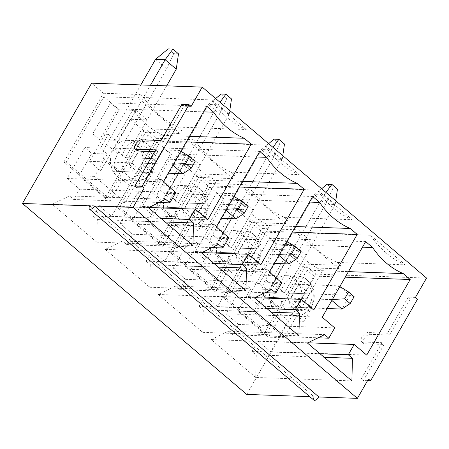 <?xml version="1.0" encoding="UTF-8"?>
<svg xmlns="http://www.w3.org/2000/svg" width="449" height="449" viewBox="0 0 449 449"><rect width="100%" height="100%" fill="white"/><g stroke="black" fill="none" stroke-linecap="round" stroke-linejoin="round"><path stroke-width="0.34" stroke-dasharray="2.25 1.68" d="M211.081 250.94L222.21 260.414A20.873 10.103 -49.6 0 1 223.714 244.093L272.622 159.036L261.498 149.568L212.59 234.619A20.873 10.103 -49.6 0 0 211.081 250.94A20.873 10.103 -49.6 0 0 214.729 252.231L277.852 254.476L285.755 240.731L296.879 250.2L231.358 247.87L282.241 159.378L271.117 149.91L261.498 149.568L268.637 143.652M286.877 241.427L285.755 240.731L220.229 238.402L271.117 149.91L272.992 147.356M236.264 209.47L206.619 261.021L195.495 251.547L237.572 253.045L245.48 239.3L220.229 238.402L231.358 247.87L220.229 238.402L241.966 200.596L253.096 210.07L236.264 209.47L251.558 222.491L285.822 223.709L287.803 220.274L284.324 217.316A97.686 79.827 -88 0 1 249.554 187.716L246.08 184.758L244.104 188.193L285.822 223.709M301.139 251.592L296.879 250.2L288.976 263.95M222.21 260.414A20.873 10.103 -49.6 0 0 225.858 261.705L274.227 263.423M284.464 144.039L279.66 143.865L272.622 159.036L282.241 159.378L282.775 155.685M278.874 255.346L277.852 254.476L279.418 254.392M279.66 143.865L274.092 139.128M264.068 296.048L275.192 305.516A20.873 10.103 -49.6 0 1 276.702 289.195L325.609 204.138L314.485 194.67L265.572 279.727A20.873 10.103 -49.6 0 0 264.068 296.048A20.873 10.103 -49.6 0 0 267.716 297.339L330.84 299.584L338.742 285.833L349.866 295.307L284.34 292.978L335.229 204.48L324.105 195.012L314.485 194.67L321.624 188.754M339.859 286.535L338.742 285.833L273.216 283.504L324.105 195.012L325.974 192.458M289.246 254.572L259.606 306.123L248.482 296.654L290.559 298.147L298.467 284.402L273.216 283.504L284.34 292.978L273.216 283.504L294.954 245.704L306.078 255.172L289.246 254.572L304.545 267.598L338.81 268.816L340.785 265.376L337.311 262.418A97.686 79.827 -88 0 1 302.542 232.823L299.068 229.866L297.092 233.3L338.81 268.816M354.126 296.699L349.866 295.307L341.964 309.052M275.192 305.516A20.873 10.103 -49.6 0 0 278.84 306.807L327.214 308.53M337.452 189.141L332.642 188.973L325.609 204.138L335.229 204.48L335.762 200.793M331.856 300.454L330.84 299.584L332.406 299.5M332.642 188.973L327.08 184.236M158.099 205.838L169.222 215.307A20.873 10.103 -49.6 0 1 170.727 198.986L219.64 113.934L208.51 104.46L159.603 189.517A20.873 10.103 -49.6 0 0 158.099 205.838A20.873 10.103 -49.6 0 0 161.741 207.129L224.865 209.374L232.767 195.629L243.897 205.098L178.371 202.768L229.254 114.276L218.13 104.802L208.51 104.46L215.655 98.544M233.89 196.325L232.767 195.629L167.241 193.294L218.13 104.802L220.004 102.249M183.276 164.368L153.631 215.913L142.507 206.445L184.59 207.943L192.492 194.192L167.241 193.294L178.371 202.768L167.241 193.294L188.984 155.494L200.108 164.963L183.276 164.368L198.57 177.389L232.84 178.607L234.816 175.172L231.336 172.208A97.686 79.827 -88 0 1 196.572 142.614L193.092 139.656L191.117 143.091L232.84 178.607M248.157 206.489L243.897 205.098L235.989 218.843M169.222 215.307A20.873 10.103 -49.6 0 0 172.871 216.598L221.239 218.321M231.482 98.932L226.672 98.763L219.64 113.934L229.254 114.276L229.793 110.583M225.886 210.244L224.865 209.374L226.436 209.29M226.672 98.763L221.11 94.026M140.818 84.934L106.615 144.415A20.873 10.103 -49.6 0 0 105.111 160.731A20.873 10.103 -49.6 0 0 108.759 162.022L171.877 164.267L179.785 150.522L114.259 148.192L150.437 85.276M180.902 151.223L190.909 159.996L125.383 157.661L114.259 148.192L139.504 149.09L150.634 158.559L142.726 172.309L131.602 162.835L139.504 149.09M66.317 162.061L108.041 197.577L105.633 197.493L63.915 161.977L66.317 162.061L103.865 96.765L119.165 109.792L135.996 110.387L114.259 148.192L125.383 157.661L166.674 85.854M195.169 161.382L190.909 159.996L183.001 173.741M155.522 59.358L166.652 68.826L117.739 153.884A20.873 10.103 -49.6 0 0 116.235 170.205A20.873 10.103 -49.6 0 0 119.883 171.496L168.257 173.213M178.494 53.829L173.684 53.655L166.652 68.826L176.266 69.168M172.899 165.137L171.877 164.267L173.449 164.182M173.684 53.655L168.122 48.924M63.915 161.977L103.438 93.246L91.613 83.183M105.633 197.493L145.156 128.762L181.828 130.064L178.354 127.106A97.686 79.827 -88 0 1 143.585 97.512L140.105 94.548L138.129 97.989L179.853 133.505L181.828 130.064M116.897 207.084L119.305 207.169L161.028 242.684L158.62 242.6L116.897 207.084L156.42 138.348L145.156 128.762M158.62 242.6L198.144 173.864L234.816 175.172M169.885 252.186L172.293 252.271L214.01 287.787L211.608 287.702L169.885 252.186L209.408 183.456L198.144 173.864M211.608 287.702L251.131 218.972L287.803 220.274M222.872 297.289L225.275 297.378L266.998 332.894L264.596 332.804L222.872 297.289L262.396 228.558L251.131 218.972M264.596 332.804L304.119 264.074L340.785 265.376M246.77 394.418L315.939 274.137L304.119 264.074M137.175 150.679A5.742 2.778 130.4 0 1 138.135 145.33A5.742 2.778 130.4 0 1 143.613 141.581L163.15 142.277L183.899 106.194L191.111 106.447M183.899 106.194L181.811 104.415M136.962 187.811L157.711 151.728L154.669 151.622M142.507 206.445L172.147 154.894L188.984 155.494M161.028 242.684L198.57 177.389M119.305 207.169L156.853 141.873L172.147 154.894M153.631 215.913L195.713 217.411L184.59 207.943M192.492 194.192L203.616 203.666L178.371 202.768L200.108 164.963M203.616 203.666L195.713 217.411M156.853 141.873L191.117 143.091M156.42 138.348L193.092 139.656M303.945 321.316L296.991 315.394L284.15 337.732L253.55 311.69L266.397 289.347L259.443 283.431L267.346 269.686L251.721 269.125L269.507 238.2L276.455 244.116L292.086 244.671A85.742 70.066 92 0 0 322.685 270.719L304.899 301.649L311.853 307.565L303.945 321.316L288.32 320.76L270.534 351.685L258.018 341.032L252.085 351.343L256.261 354.895L324.2 357.309M256.261 354.895L255.711 377.463L351.893 380.881M255.711 377.463L211.21 339.579L307.391 343.002M211.21 339.579L228.446 331.216L324.627 334.64M228.446 331.216L232.616 334.769L318.094 337.811M232.616 334.769L238.542 324.459L334.73 327.882M238.542 324.459L226.027 313.806L322.214 317.224M259.443 283.431L243.813 282.876L226.027 313.806M269.507 238.2L365.688 241.618M267.346 269.686L274.3 275.602L292.086 244.671L362.495 247.18M345.236 277.19L314.008 276.079L307.054 270.163L348.43 271.634M311.853 307.565L296.222 307.009L314.008 276.079M270.534 351.685L366.715 355.108M258.018 341.032L307.801 342.806M252.085 351.343L320.03 353.761M288.32 320.76L281.366 314.839L268.519 337.177L237.925 311.129L250.767 288.791L243.813 282.876M296.991 315.394L281.366 314.839M284.15 337.732L268.519 337.177M253.55 311.69L237.925 311.129M266.397 289.347L250.767 288.791M298.86 306.746A19.829 16.203 92 0 0 300.207 286.535A19.829 16.203 92 0 0 286.355 275.686A19.829 16.203 92 0 0 272.436 284.251A19.829 16.203 92 0 0 271.089 304.461A19.829 16.203 92 0 0 284.941 315.316A19.829 16.203 92 0 0 298.86 306.746M251.721 269.125L258.675 275.046L276.455 244.116M274.3 275.602L258.675 275.046M307.054 270.163L289.268 301.094L296.222 307.009M304.899 301.649L289.268 301.094M315.939 274.137L426.55 278.071M405.239 264.837A97.686 79.827 -88 0 1 370.47 235.242L405.239 264.837L337.311 262.418M370.47 235.242L302.542 232.823M262.396 228.558L299.068 229.866M352.252 219.729A97.686 79.827 -88 0 1 317.488 190.135L352.252 219.729L284.324 217.316M317.488 190.135L249.554 187.716M209.408 183.456L246.08 184.758M299.27 174.627A97.686 79.827 -88 0 1 264.5 145.033L299.27 174.627L231.336 172.208M264.5 145.033L196.572 142.614M246.282 129.52A97.686 79.827 -88 0 1 211.513 99.925L246.282 129.52L178.354 127.106M211.513 99.925L143.585 97.512M103.438 93.246L140.105 94.548M150.634 158.559L125.383 157.661L147.12 119.861L130.289 119.26L100.649 170.811L142.726 172.309M89.778 205.861L314.104 396.815L309.788 396.658M52.247 204.267L69.483 195.904L73.658 199.457L79.585 189.147L67.069 178.489L84.855 147.558L91.809 153.479L78.962 175.817L109.562 201.865L122.403 179.527L129.357 185.443L111.571 216.373L99.055 205.721L93.128 216.031L97.298 219.578L96.754 242.146L52.247 204.267L148.434 207.685M225.275 297.378L262.822 232.082L297.092 233.3M219.449 239.149A19.829 16.203 92 0 0 218.102 259.359A19.829 16.203 92 0 0 231.959 270.208A19.829 16.203 92 0 0 245.872 261.638A19.829 16.203 92 0 0 247.219 241.427A19.829 16.203 92 0 0 233.368 230.578A19.829 16.203 92 0 0 219.449 239.149M172.293 252.271L209.84 186.975L244.104 188.193M166.461 194.041A19.829 16.203 92 0 0 165.114 214.252A19.829 16.203 92 0 0 178.971 225.106A19.829 16.203 92 0 0 192.885 216.536A19.829 16.203 92 0 0 194.232 196.325A19.829 16.203 92 0 0 180.38 185.476A19.829 16.203 92 0 0 166.461 194.041M168.33 185.392L152.699 184.836L170.485 153.906L186.116 154.462A85.742 70.066 92 0 0 216.71 180.509L198.924 211.44L205.878 217.355L197.975 231.106L191.021 225.185L178.174 247.522L147.581 221.48L160.422 199.143L153.474 193.222L161.376 179.477L168.33 185.392L186.116 154.462L256.519 156.97M208.033 185.875L201.079 179.954L183.293 210.884L190.247 216.8L208.033 185.875L239.261 186.98M161.376 179.477L145.745 178.921L152.699 184.836M160.422 199.143L144.797 198.587L137.843 192.666L153.474 193.222M147.581 221.48L131.95 220.925L144.797 198.587M178.174 247.522L162.544 246.967L131.95 220.925M191.021 225.185L175.391 224.629L162.544 246.967M197.975 231.106L182.345 230.55L175.391 224.629M198.924 211.44L183.293 210.884M205.878 217.355L190.247 216.8M201.079 179.954L242.454 181.424M145.745 178.921L163.531 147.99L170.485 153.906M182.345 230.55L164.559 261.475L152.043 250.823L146.116 261.133L214.061 263.552M146.116 261.133L150.286 264.686L218.231 267.104M150.286 264.686L149.736 287.253L105.234 249.369L122.47 241.006L126.646 244.559L132.573 234.249L120.057 223.596L137.843 192.666M152.043 250.823L201.826 252.596M164.559 261.475L260.746 264.899M163.531 147.99L259.713 151.408M120.057 223.596L216.238 227.014M132.573 234.249L228.754 237.673M126.646 244.559L212.119 247.601M122.47 241.006L218.657 244.43M105.234 249.369L201.421 252.793M149.736 287.253L245.923 290.677M214.01 287.787L251.558 222.491M209.84 186.975L225.134 200.001L241.966 200.596M195.495 251.547L225.134 200.001M245.48 239.3L256.603 248.768L231.358 247.87L253.096 210.07M256.603 248.768L248.701 262.513L237.572 253.045M206.619 261.021L248.701 262.513M261.021 230.977L254.067 225.056L236.281 255.986L243.235 261.907L261.021 230.977L292.248 232.088M221.318 230.5L205.687 229.944L223.473 199.014L239.104 199.569A85.742 70.066 92 0 0 269.697 225.611L251.911 256.542L258.865 262.463L250.963 276.208L244.009 270.287L231.162 292.63L200.568 266.583L213.41 244.245L206.456 238.324L214.364 224.579L221.318 230.5L239.104 199.569L309.507 202.072M214.364 224.579L198.733 224.023L205.687 229.944M213.41 244.245L197.779 243.689L190.825 237.768L206.456 238.324M200.568 266.583L184.937 266.027L197.779 243.689M231.162 292.63L215.531 292.069L184.937 266.027M244.009 270.287L228.378 269.731L215.531 292.069M250.963 276.208L235.332 275.652L228.378 269.731M251.911 256.542L236.281 255.986M258.865 262.463L243.235 261.907M254.067 225.056L295.442 226.532M198.733 224.023L216.519 193.092L223.473 199.014M235.332 275.652L217.546 306.583L205.03 295.93L199.098 306.24L267.043 308.654M199.098 306.24L203.274 309.788L271.218 312.207M203.274 309.788L202.724 332.355L158.222 294.477L175.458 286.114L179.628 289.661L185.56 279.357L173.045 268.698L190.825 237.768M205.03 295.93L254.813 297.698M217.546 306.583L313.728 310.006M216.519 193.092L312.7 196.516M173.045 268.698L269.226 272.122M185.56 279.357L281.742 282.775M179.628 289.661L265.106 292.703M175.458 286.114L271.645 289.532M158.222 294.477L254.403 297.895M202.724 332.355L298.911 335.779M266.998 332.894L304.545 267.598M262.822 232.082L278.122 245.103L294.954 245.704M248.482 296.654L278.122 245.103M298.467 284.402L309.591 293.876L284.34 292.978L306.078 255.172M309.591 293.876L301.689 307.621L290.559 298.147M259.606 306.123L301.689 307.621M97.298 219.578L165.243 221.997M96.754 242.146L192.935 245.569M69.483 195.904L165.67 199.328M73.658 199.457L159.131 202.493M79.585 189.147L175.772 192.565M67.069 178.489L163.256 181.912M100.486 148.119L108.389 134.369L92.758 133.813L110.544 102.883L117.498 108.804L133.129 109.36A85.742 70.066 92 0 0 163.722 135.407L145.936 166.332L152.89 172.253L144.988 185.998L138.034 180.083L125.187 202.42L94.593 176.373L107.44 154.035L100.486 148.119L84.855 147.558M110.544 102.883L206.731 106.306M108.389 134.369L115.342 140.29L133.129 109.36L203.532 111.863M186.273 141.878L155.045 140.767L148.091 134.846L189.472 136.322M152.89 172.253L137.265 171.698L155.045 140.767M144.988 185.998L129.357 185.443M111.571 216.373L207.758 219.797M99.055 205.721L148.838 207.489M93.128 216.031L161.073 218.444M92.758 133.813L99.712 139.734L117.498 108.804M148.091 134.846L130.311 165.776L137.265 171.698M145.936 166.332L130.311 165.776M138.034 180.083L122.403 179.527M125.187 202.42L109.562 201.865M94.593 176.373L78.962 175.817M107.44 154.035L91.809 153.479M115.342 140.29L99.712 139.734M139.903 171.434A19.829 16.203 92 0 0 141.25 151.223A19.829 16.203 92 0 0 127.393 140.369A19.829 16.203 92 0 0 113.479 148.939A19.829 16.203 92 0 0 112.127 169.15A19.829 16.203 92 0 0 125.984 179.998A19.829 16.203 92 0 0 139.903 171.434M103.865 96.765L138.129 97.989M135.996 110.387L147.12 119.861M130.289 119.26L145.588 132.281L179.853 133.505M108.041 197.577L145.588 132.281M100.649 170.811L89.519 161.337L119.165 109.792M417.519 299.18L410.307 298.922L389.558 335.005L370.021 334.314A5.742 2.778 -49.6 0 0 364.543 338.063A5.742 2.778 -49.6 0 0 363.583 343.406A5.742 2.778 -49.6 0 0 364.582 343.76L384.125 344.456L363.37 380.544L367.54 380.69M415.432 297.401L408.22 297.148L410.307 298.922M408.22 297.148L387.47 333.231L389.558 335.005M387.47 333.231L367.933 332.535A5.742 2.778 -49.6 0 0 362.461 336.284A5.742 2.778 -49.6 0 0 361.496 341.633A5.742 2.778 -49.6 0 0 362.5 341.986L382.037 342.682L384.125 344.456M382.037 342.682L361.288 378.765L363.37 380.544M361.288 378.765L368.5 379.023M314.104 396.815A4.176 2.021 -49.6 0 0 313.8 400.076M157.711 151.728L155.629 149.949M163.15 142.277L161.062 140.503M89.519 161.337L131.602 162.835M223.714 244.093L212.59 234.619M225.858 261.705L214.729 252.231M276.702 289.195L265.572 279.727M278.84 306.807L267.716 297.339M170.727 198.986L159.603 189.517M172.871 216.598L161.741 207.129M117.739 153.884L106.615 144.415M119.883 171.496L108.759 162.022M131.383 152.413A14.609 11.938 -88 0 1 151.975 154.422A14.609 11.938 -88 0 1 139.993 175.256A14.609 11.938 -88 0 1 131.383 152.413M124.901 149.343A19.829 16.203 -88 0 1 138.814 140.778A19.829 16.203 -88 0 1 154.304 161.169A19.829 16.203 -88 0 1 137.405 180.408A19.829 16.203 -88 0 1 123.554 169.554A19.829 16.203 -88 0 1 124.901 149.343M290.34 287.725A14.609 11.938 -88 0 1 310.933 289.74A14.609 11.938 -88 0 1 298.955 310.573A14.609 11.938 -88 0 1 290.34 287.725M283.858 284.66A19.829 16.203 -88 0 1 297.777 276.09A19.829 16.203 -88 0 1 313.262 296.48A19.829 16.203 -88 0 1 296.362 315.72A19.829 16.203 -88 0 1 282.511 304.871A19.829 16.203 -88 0 1 283.858 284.66M237.353 242.623A14.609 11.938 -88 0 1 257.945 244.632A14.609 11.938 -88 0 1 245.968 265.466A14.609 11.938 -88 0 1 237.353 242.623M230.87 239.553A19.829 16.203 -88 0 1 244.789 230.988A19.829 16.203 -88 0 1 260.274 251.378A19.829 16.203 -88 0 1 243.38 270.618A19.829 16.203 -88 0 1 229.523 259.763A19.829 16.203 -88 0 1 230.87 239.553M184.365 197.515A14.609 11.938 -88 0 1 204.957 199.53A14.609 11.938 -88 0 1 192.98 220.364A14.609 11.938 -88 0 1 184.365 197.515M177.883 194.451A19.829 16.203 -88 0 1 191.802 185.88A19.829 16.203 -88 0 1 207.286 206.271A19.829 16.203 -88 0 1 190.393 225.51A19.829 16.203 -88 0 1 176.536 214.661A19.829 16.203 -88 0 1 177.883 194.451M367.933 332.535L370.021 334.314M362.5 341.986L364.582 343.76M143.613 141.581L141.525 139.807M105.111 160.731L116.235 170.205M127.393 140.369L138.814 140.778C141.654 140.885 144.314 141.749 146.795 143.371L151.044 147.373C154.102 151.498 155.494 156.319 155.225 161.842C154.843 166.916 153.098 171.226 149.988 174.779L145.414 178.455C142.861 179.847 140.195 180.498 137.405 180.408L125.984 179.998M286.355 275.686L297.777 276.09C300.611 276.197 303.271 277.067 305.752 278.689L310.001 282.69C313.06 286.816 314.457 291.637 314.182 297.154C313.8 302.228 312.061 306.544 308.951 310.096L304.371 313.772C301.823 315.164 299.152 315.81 296.362 315.72L284.941 315.316M233.368 230.578L244.789 230.988C247.629 231.095 250.289 231.959 252.765 233.581L257.013 237.583C260.072 241.708 261.47 246.529 261.195 252.052C260.818 257.125 259.073 261.436 255.964 264.989L251.389 268.665C248.836 270.057 246.164 270.708 243.38 270.618L231.959 270.208M180.38 185.476L191.802 185.88C194.642 185.987 197.302 186.857 199.783 188.479L204.026 192.481C207.09 196.606 208.482 201.427 208.213 206.95C207.831 212.018 206.085 216.334 202.976 219.887L198.402 223.563C195.848 224.955 193.182 225.6 190.393 225.51L178.971 225.106M363.583 343.406L361.496 341.633"/><path stroke-width="0.67" d="M291.626 253.73L297.187 258.467L301.139 251.592L295.577 246.855L291.626 253.73L279.418 254.392M268.637 143.652L274.092 139.128L278.902 139.302L284.464 144.039L282.775 155.685M272.992 147.356L278.902 139.302M274.227 263.423L288.976 263.95L278.874 255.346M286.877 241.427L295.577 246.855M297.187 258.467L288.976 263.95M344.613 298.832L350.175 303.569L354.126 296.699L348.564 291.962L344.613 298.832L332.406 299.5M321.624 188.754L327.08 184.236L331.89 184.404L337.452 189.141L335.762 200.793M325.974 192.458L331.89 184.404M327.214 308.53L341.964 309.052L331.856 300.454M339.859 286.535L348.564 291.962M350.175 303.569L341.964 309.052M238.638 208.628L244.2 213.359L248.157 206.489L242.589 201.753L238.638 208.628L226.436 209.29M215.655 98.544L221.11 94.026L225.914 94.2L231.482 98.932L229.793 110.583M220.004 102.249L225.914 94.2M221.239 218.321L235.989 218.843L225.886 210.244M233.89 196.325L242.589 201.753M244.2 213.359L235.989 218.843M185.65 163.52L191.218 168.257L195.169 161.382L189.607 156.65L185.65 163.52L173.449 164.182M155.522 59.358L168.122 48.924L172.932 49.093L178.494 53.829L176.266 69.168L165.142 59.7L155.522 59.358L140.818 84.934M150.437 85.276L165.142 59.7L172.932 49.093M166.674 85.854L176.266 69.168M168.257 173.213L183.001 173.741L172.899 165.137M180.902 151.223L189.607 156.65M191.218 168.257L183.001 173.741M91.613 83.183L22.45 203.464L89.778 205.861A4.176 2.021 130.4 0 0 89.48 209.122L313.8 400.076A4.176 2.021 -49.6 0 0 318.913 396.983L94.587 206.029L133.061 207.399L144.18 188.069L136.962 187.811L134.88 186.038L155.629 149.949L136.092 149.259A5.742 2.778 130.4 0 1 135.087 148.9A5.742 2.778 130.4 0 1 136.053 143.557A5.742 2.778 130.4 0 1 141.525 139.807L161.062 140.503L181.811 104.415L189.023 104.673L191.111 106.447L202.23 87.117L91.613 83.183M309.788 396.658L246.77 394.418L22.45 203.464M154.669 151.622L138.174 151.032A5.742 2.778 130.4 0 1 137.175 150.679L135.087 148.9M94.587 206.029A4.176 2.021 130.4 0 1 89.48 209.122M144.18 188.069L142.092 186.29L189.023 104.673M367.54 380.69L370.588 380.797L368.5 379.023L357.387 398.353L133.061 207.399M370.588 380.797L417.519 299.18L415.432 297.401L426.55 278.071L202.23 87.117M242.297 264.556L246.473 268.109L245.923 290.677L201.421 252.793L218.657 244.43L222.827 247.983L228.754 237.673L216.238 227.014L259.713 151.408L266.667 157.33A85.742 70.066 92 0 0 297.266 183.377L304.22 189.293L260.746 264.899L248.224 254.246L242.297 264.556L214.061 263.552M348.272 354.766L352.443 358.313L351.893 380.881L307.391 343.002L324.627 334.64L328.803 338.192L334.73 327.882L322.214 317.224L365.688 241.618L372.642 247.539A85.742 70.066 92 0 0 403.236 273.581L410.19 279.502L366.715 355.108L354.199 344.456L348.272 354.766L320.03 353.761M295.285 309.658L299.455 313.211L298.911 335.779L254.403 297.895L271.645 289.532L275.815 293.085L281.742 282.775L269.226 272.122L312.7 196.516L319.654 202.437A85.742 70.066 92 0 0 350.254 228.479L357.208 234.4L313.728 310.006L301.212 299.348L295.285 309.658L267.043 308.654M189.31 219.449L193.485 223.001L192.935 245.569L148.434 207.685L165.67 199.328L169.84 202.875L175.772 192.565L163.256 181.912L206.731 106.306L213.685 112.228A85.742 70.066 92 0 0 244.278 138.27L251.232 144.191L207.758 219.797L195.242 209.139L189.31 219.449L161.073 218.444M324.2 357.309L352.443 358.313M318.094 337.811L328.803 338.192M362.495 247.18L372.642 247.539M348.43 271.634L403.236 273.581M345.236 277.19L410.19 279.502M307.801 342.806L354.199 344.456M357.387 398.353L318.913 396.983M218.231 267.104L246.473 268.109M201.826 252.596L248.224 254.246M239.261 186.98L304.22 189.293M242.454 181.424L297.266 183.377M256.519 156.97L266.667 157.33M212.119 247.601L222.827 247.983M271.218 312.207L299.455 313.211M254.813 297.698L301.212 299.348M292.248 232.088L357.208 234.4M295.442 226.532L350.254 228.479M309.507 202.072L319.654 202.437M265.106 292.703L275.815 293.085M165.243 221.997L193.485 223.001M159.131 202.493L169.84 202.875M203.532 111.863L213.685 112.228M189.472 136.322L244.278 138.27M186.273 141.878L251.232 144.191M148.838 207.489L195.242 209.139M142.092 186.29L134.88 186.038M138.174 151.032L136.092 149.259"/></g></svg>
